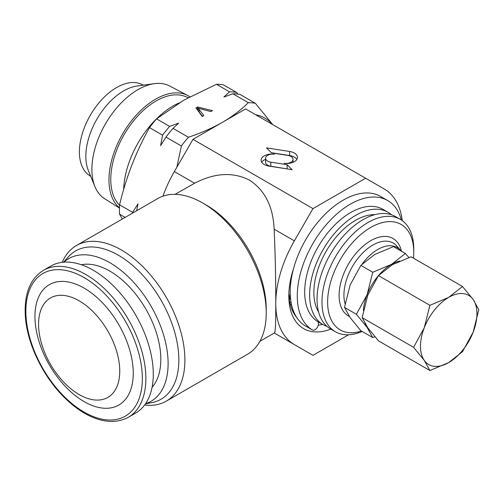 <?xml version="1.0" encoding="UTF-8"?>
<svg xmlns="http://www.w3.org/2000/svg" width="504" height="504" viewBox="0 0 504 504"><rect width="100%" height="100%" fill="white"/><g stroke="black" fill="none" stroke-linecap="round" stroke-linejoin="round"><path stroke-width="0.76" d="M365.054 323.555A39.936 23.058 120 0 0 367.057 327.342A39.936 23.058 120 0 0 369.356 329.937M399.641 261.041A39.936 23.058 120 0 0 391.576 264.323A39.936 23.058 120 0 0 367.101 294.714L356.41 314.263L367.057 327.342L372.67 337.51L374.9 336.785M305.405 325.956A4.99 2.879 -60 0 1 305.38 325.943A4.99 2.879 -60 0 1 305.355 325.924A74.876 43.231 -60 0 1 290.966 301.694A74.876 43.231 -60 0 1 318.849 221.023A74.876 43.231 -60 0 1 380.602 196.453L387.658 200.529A74.876 43.231 -60 0 1 401.36 220.002M318.226 321.836L318.415 323.001A4.99 2.879 -60 0 1 316.556 328.381A4.99 2.879 -60 0 1 312.442 330.019A4.99 2.879 -60 0 1 312.417 330A74.876 43.231 -60 0 1 298.028 305.771A74.876 43.231 -60 0 1 325.912 225.099A74.876 43.231 -60 0 1 387.658 200.529M188.351 97.606L184.691 96.264A64.008 36.956 120 0 0 166.238 96.447A64.008 36.956 120 0 0 156.026 100.995A64.008 36.956 120 0 0 115.649 152.964A64.008 36.956 120 0 0 119.549 205.254M119.467 207.824A65.873 38.033 -60 0 1 113.463 154.218A65.873 38.033 -60 0 1 155.547 99.194A65.873 38.033 -60 0 1 187.746 95.527A65.873 38.033 -60 0 1 189.851 96.793M119.461 208.064L104.662 198.746A65.092 37.579 -60 0 1 94.922 186.593A65.092 37.579 -60 0 1 137.92 89.655A65.092 37.579 -60 0 1 154.344 83.67A65.092 37.579 -60 0 1 169.741 86.027L187.746 95.527M94.922 186.593L88.332 170.472A53.411 30.839 -60 0 1 123.612 90.934A53.411 30.839 -60 0 1 137.088 86.02L154.344 83.67M90.777 176.45L88.71 174.945A52.536 30.334 -60 0 1 82.688 132.388A52.536 30.334 -60 0 1 116.556 87.57A52.536 30.334 -60 0 1 141.151 84.118L143.489 85.151M153.21 370.73A84.861 48.995 60 0 1 135.702 413.034L128.293 417.312A84.861 48.995 60 0 0 145.795 375.014A84.861 48.995 60 0 0 107.453 291.64A84.861 48.995 60 0 0 43.432 270.333L50.847 266.049A84.861 48.995 60 0 1 114.868 287.362A84.861 48.995 60 0 1 153.21 370.73M119.7 368.789A57.406 33.144 60 0 1 81.157 395.659A57.406 33.144 60 0 1 38.613 326.592A57.406 33.144 60 0 1 77.156 299.723A57.406 33.144 60 0 1 119.7 368.789M133.188 370.39A69.508 40.131 60 0 1 86.518 402.923A69.508 40.131 60 0 1 35.009 319.29A69.508 40.131 60 0 1 81.68 286.757A69.508 40.131 60 0 1 133.188 370.39M152.076 387.299A72.066 41.605 -120 0 0 160.763 356.454A72.066 41.605 -120 0 0 132.647 290.48A72.066 41.605 -120 0 0 81.32 264.739M122.308 219.032L119.574 214.2A94.84 54.76 -60 0 1 119.574 204.813C126.164 177.124 136.149 151.389 149.524 127.619A94.84 54.76 -60 0 1 156.561 118.862L183.941 100.088L216.462 84.275A94.84 54.76 -60 0 1 223.505 84.905L236.559 92.44L238.008 94.097M123.65 189.51A69.886 40.345 -60 0 1 173.029 106.01A69.886 40.345 -60 0 1 179.26 102.873M330.857 329.125A71.379 41.215 -60 0 1 288.823 295.93A71.379 41.215 -60 0 1 293.586 268.468M288.855 293.838A66.389 38.329 120 0 0 296.516 317.155M318.257 325.156A66.389 38.329 120 0 0 322.636 324.381M63.857 262.168A82.366 47.552 60 0 1 109.866 262.716A82.366 47.552 60 0 1 164.966 339.979A82.366 47.552 60 0 1 145.574 403.704M63.617 262.187L68.216 256.99A85.573 49.405 60 0 1 118.339 255.2A85.573 49.405 60 0 1 176.192 338.001A85.573 49.405 60 0 1 152.239 402.52L145.435 403.906M62.244 262.326A89.851 51.874 60 0 1 76.438 245.511A89.851 51.874 60 0 1 121.363 249.965A89.851 51.874 60 0 1 184.899 360.007A89.851 51.874 60 0 1 166.288 401.14A89.851 51.874 60 0 1 144.629 405.027M264.241 155.868A10.597 6.117 0 0 0 261.135 160.196A10.597 6.117 0 0 0 268.991 166.099L292.106 169.678L287.116 164.682L270.818 162.162A7.062 4.076 180 0 1 265.583 158.225A7.062 4.076 180 0 1 267.649 155.339A7.062 4.076 180 0 1 274.472 154.287A10.597 6.117 0 0 0 264.241 155.868M265.583 159.289A10.597 6.117 0 0 0 264.241 159.944A10.597 6.117 0 0 0 261.74 162.231M166.288 401.14L247.621 354.18A89.851 51.874 -120 0 0 266.232 313.047L266.232 308.977A84.861 48.995 -120 0 0 206.224 205.046L202.696 203.005A89.851 51.874 -120 0 0 157.771 198.557L76.438 245.511M266.232 313.047A89.851 51.874 -120 0 0 202.696 203.005M175.033 194.355L194.588 183.242C214.622 172.841 232.905 171.788 249.442 180.092C264.902 190.26 273.137 206.621 274.144 229.175C275.291 254.967 275.833 279.733 275.764 303.471A89.851 51.874 -60 0 1 294.368 240.855L312.978 208.618L365.614 178.233L384.218 188.975A89.851 51.874 -60 0 1 402.261 220.632M362.206 264.002A38.934 22.478 -60 0 1 377.754 249.48A38.934 22.478 -60 0 1 400.554 250.293A38.934 22.478 -60 0 1 401.216 251.087M361.519 331.071A60.902 35.16 -60 0 1 327.877 296.585A60.902 35.16 -60 0 1 370.692 227.468A60.902 35.16 -60 0 1 413.759 252.334A60.902 35.16 -60 0 1 413.475 258.187M362.149 331.437A64.89 37.466 -60 0 1 335.425 331.764A64.89 37.466 -60 0 1 325.477 279.764A64.89 37.466 -60 0 1 367.87 222.579A64.89 37.466 -60 0 1 400.315 219.366A64.89 37.466 -60 0 1 413.759 249.071L413.759 252.334M335.425 331.764L330.479 328.91A64.89 37.466 -60 0 1 320.538 276.91A64.89 37.466 -60 0 1 362.93 219.725A64.89 37.466 -60 0 1 395.375 216.512L400.315 219.366M318.61 312.033A58.905 34.007 -60 0 1 355.515 220.336A58.905 34.007 -60 0 1 374.825 214.666M326.989 326.403A64.89 37.466 -60 0 1 323.07 324.626A64.89 37.466 -60 0 1 313.123 272.632A64.89 37.466 -60 0 1 355.515 215.447A64.89 37.466 -60 0 1 387.96 212.234A64.89 37.466 -60 0 1 391.457 214.742M323.07 324.626L318.131 321.779A64.89 37.466 -60 0 1 308.183 269.779A64.89 37.466 -60 0 1 350.576 212.594A64.89 37.466 -60 0 1 383.021 209.381L387.96 212.234M365.614 178.233L245.606 108.946L192.969 139.331L174.359 171.568A89.851 51.874 120 0 0 162.918 196.195M348.617 334.776L312.978 355.345L294.368 344.604A89.851 51.874 -60 0 1 275.764 303.471C275.833 324.658 275.291 334.473 274.144 332.924M274.296 333.018L294.368 344.604L274.296 333.018M192.969 139.331L312.978 208.618M266.471 147.886L271.467 152.882L287.765 155.402A7.062 4.076 180 0 1 293 159.34A7.062 4.076 180 0 1 284.111 163.283A10.597 6.117 0 0 0 297.442 157.374A10.597 6.117 0 0 0 289.592 151.465L266.471 147.886M287.286 168.934L270.818 166.238A7.062 4.076 180 0 1 265.583 162.301L265.583 158.225M287.116 168.758L287.116 164.682M296.837 159.409A10.597 6.117 0 0 0 289.592 155.541L271.297 152.712M197.203 109.633L198.034 109.544M197.555 109.425L197.555 106.98L212.417 110.628L210.798 111.56L198.034 108.19L198.034 110.641L202.564 116.317M125.124 217.407L119.574 214.2M132.59 213.091A94.84 54.76 -60 0 1 132.628 212.348L138.008 203.849L136.653 210.748M119.574 204.813L132.628 212.348M198.034 108.19L203.874 115.561L202.255 116.493L195.936 107.913L197.555 106.98M162.578 135.154A94.84 54.76 -60 0 1 169.615 126.397L178.674 123.133L173.017 128.363A94.84 54.76 120 0 0 165.98 137.12L160.6 145.618L162.578 135.154L149.524 127.619M156.561 118.862L169.615 126.397M272.727 124.608L255.358 103.301L239.961 94.406A94.84 54.76 120 0 0 232.917 93.775L223.858 97.045L229.515 91.816L216.462 84.275M229.515 91.816A94.84 54.76 -60 0 1 236.559 92.44M173.017 128.363L188.42 137.252A94.84 54.76 120 0 0 181.377 146.009L176.841 167.271M181.377 146.009L165.98 137.12M255.358 103.301A94.84 54.76 120 0 0 248.321 102.671C241.101 109.885 232.476 116.437 222.447 122.315C212.121 128.167 200.781 133.144 188.42 137.252M248.321 102.671L232.917 93.775M255.578 114.704A84.861 48.995 -60 0 1 272.475 124.457M372.67 337.51L360.769 330.643L350.116 317.564L344.509 307.396L350.16 284.93L360.851 265.381L374.636 254.539L393.46 246.613L405.355 253.481L391.576 264.323L372.752 272.248L367.101 294.714A39.936 23.058 120 0 0 363.397 310.458M408.889 257.506L405.355 253.481M372.752 272.248L360.851 265.381M356.41 314.263L344.509 307.396M429.893 370.528L378.46 340.83L367.788 327.783L362.156 317.64L367.788 295.174L378.46 275.619L392.238 264.751L411.069 256.794L462.496 286.493L448.718 297.36L429.893 305.317L424.261 327.783L413.589 347.332L424.261 360.385L429.893 370.528L448.718 362.571L462.496 351.704L473.168 332.149L478.8 309.683L473.168 299.54L462.496 286.493M362.156 317.64L413.589 347.332M378.46 275.619L429.893 305.317M424.261 360.385A39.936 23.058 -60 0 1 424.261 327.783A39.936 23.058 -60 0 1 448.718 297.36A39.936 23.058 -60 0 1 473.168 299.54A39.936 23.058 -60 0 1 473.168 332.149A39.936 23.058 -60 0 1 448.718 362.571A39.936 23.058 -60 0 1 424.261 360.385M142.267 375.115A82.366 47.552 60 0 1 86.965 413.664A82.366 47.552 60 0 1 25.931 314.565A82.366 47.552 60 0 1 81.232 276.016A82.366 47.552 60 0 1 142.267 375.115M345.089 303.761A40.818 23.568 -60 0 1 372.784 245.076A40.818 23.568 -60 0 1 396.692 245.927L400.554 250.293M349.316 316.392A44.673 25.792 -60 0 1 341.258 280.942A44.673 25.792 -60 0 1 370.692 240.717A44.673 25.792 -60 0 1 401.48 251.244M290.638 299.294A64.89 37.466 -60 0 1 288.861 293.605M291.154 302.791A62.528 36.099 -60 0 1 289.806 302.343M274.144 229.175L294.368 240.855M174.359 171.568L194.588 183.242M270.818 166.238L270.818 162.162M289.592 155.541L289.592 151.465M199.174 111.957L199.174 109.513M305.355 325.924L312.417 330M43.432 270.333C30.656 278.328 24.576 292.767 25.2 313.652C26.088 341.744 42.682 376.746 65.287 398.374C84.773 417.375 108.77 427.682 128.293 417.312M291.545 304.706L290.285 304.454M290.77 300.378L288.943 295.665M274.428 332.942L259.894 341.334M293 162.351L293 159.34M305.38 325.943L312.442 330.019"/></g></svg>
